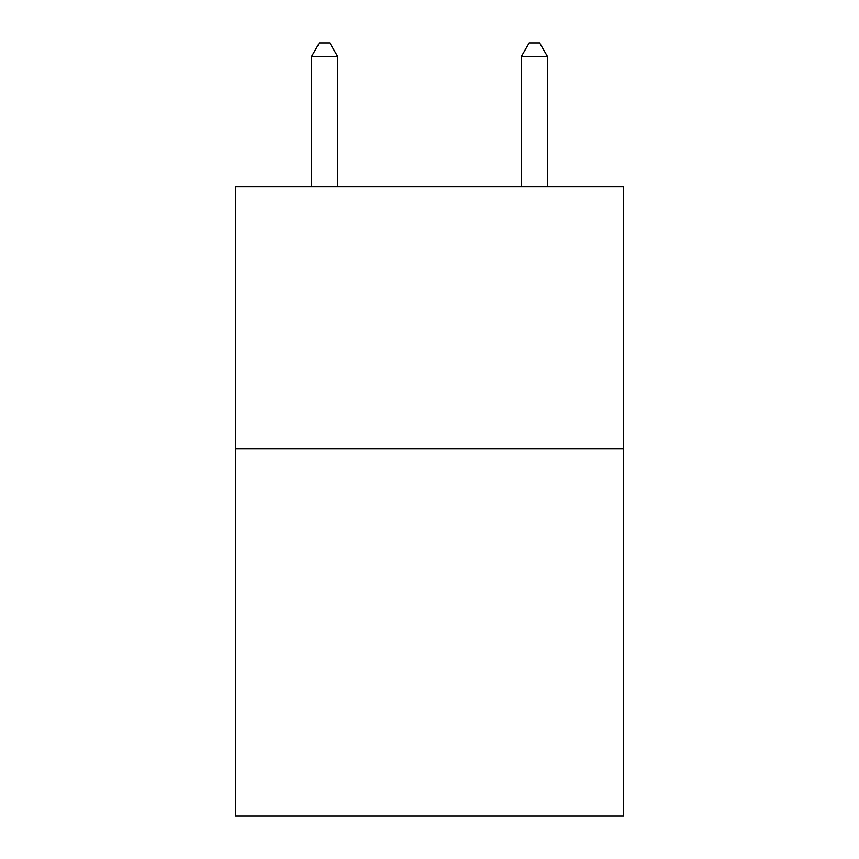 <?xml version="1.0" encoding="UTF-8"?>
<svg xmlns="http://www.w3.org/2000/svg" width="859" height="859" viewBox="0 0 859 859"><rect width="100%" height="100%" fill="white"/><g stroke="black" fill="none" stroke-linecap="round" stroke-linejoin="round"><path stroke-width="1.29" d="M623.559 448.903L623.559 816.05L235.441 816.05L235.441 186.661L623.559 186.661L623.559 448.903L235.441 448.903M337.716 186.661L337.716 56.587L311.484 56.587L311.484 186.661M311.484 56.587L319.355 42.95L329.845 42.95L337.716 56.587M547.516 186.661L547.516 56.587L521.284 56.587L521.284 186.661M521.284 56.587L529.155 42.95L539.645 42.95L547.516 56.587"/></g></svg>
